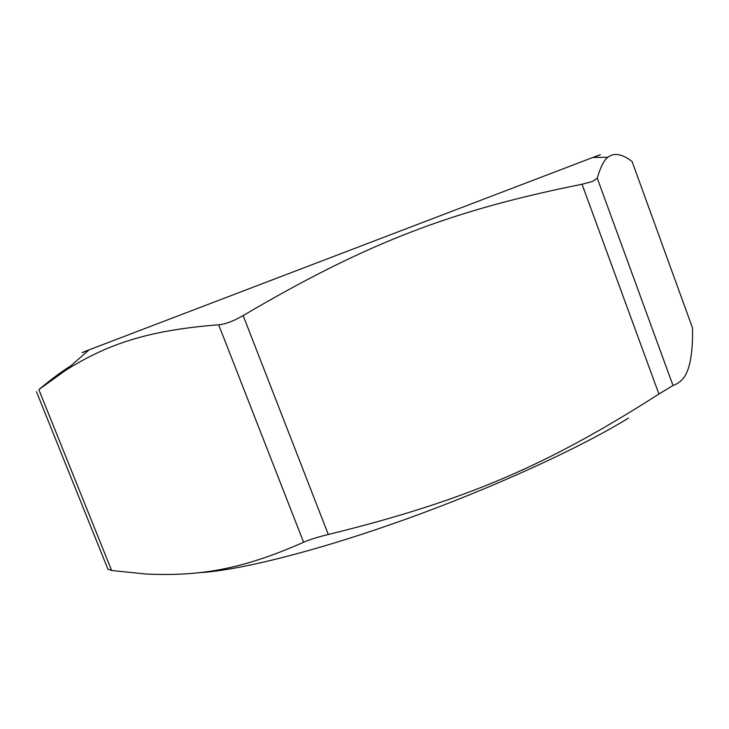 <?xml version="1.0" encoding="UTF-8"?>
<svg xmlns="http://www.w3.org/2000/svg" width="729" height="729" viewBox="0 0 729 729"><rect width="100%" height="100%" fill="white"/><g stroke="black" fill="none" stroke-linecap="round" stroke-linejoin="round"><path stroke-width="1.09" d="M199.892 572.63C239.158 570.442 317.388 550.914 405.06 519.467C492.686 488.02 579.765 448.062 628.626 418.027M88.692 350.184C79.261 353.729 79.397 353.611 89.093 349.838L592.896 157.446C602.646 153.801 602.819 153.792 593.433 157.446M70.932 365.739C61.254 371.854 50.684 379.709 39.22 389.313L65.984 370.077C106.771 344.753 146.42 330.365 218.682 324.806C225.598 324.123 233.754 321.042 243.158 315.566C368.792 241.563 453.939 209.961 582.043 184.255L592.768 181.357L597.242 178.195C600.414 167.196 603.958 160.225 607.895 157.3C613.918 152.388 621.983 153.792 632.089 161.519L692.541 328.023C692.842 348.498 690.892 363.361 686.682 372.601C683.984 378.952 679.419 383.244 672.995 385.477L658.916 394.034C548.846 464.391 467.426 500.331 328.305 534.485C317.899 537.018 309.661 539.597 303.601 542.248C240.324 570.288 197.923 576.311 146.073 574.033L111.637 570.488L107.928 569.176L36.45 391.683M38.892 389.76L111.637 570.488M303.601 542.248L218.682 324.806M243.158 315.566L328.305 534.485M658.916 394.034L582.043 184.255M692.541 328.023L632.089 161.519M597.242 178.195L672.995 385.477M89.093 349.838L65.984 370.077M592.896 157.446L607.895 157.3"/></g></svg>
